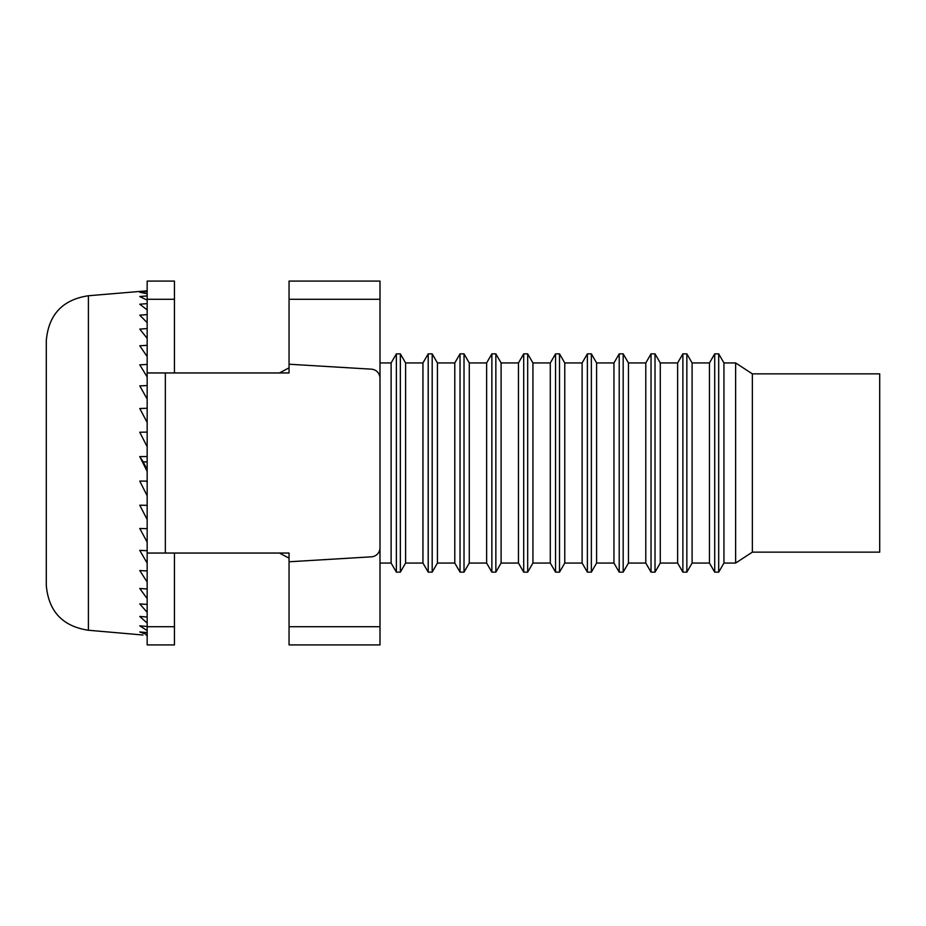 <?xml version="1.0" encoding="UTF-8"?>
<svg xmlns="http://www.w3.org/2000/svg" width="926" height="926" viewBox="0 0 926 926"><rect width="100%" height="100%" fill="white"/><g stroke="black" fill="none" stroke-linecap="round" stroke-linejoin="round"><path stroke-width="1.39" d="M147.165 626.717L174.447 626.717L174.447 644.913L147.165 644.913L147.165 281.087L174.447 281.087L174.447 372.958M147.165 372.958L289.051 372.958L289.051 281.087L379.996 281.087L379.996 299.283L289.051 299.283M147.165 553.042L165.349 553.042L165.349 372.958M289.051 626.717L379.996 626.717L379.996 644.913L289.051 644.913L289.051 553.042L165.349 553.042M174.447 626.717L174.447 553.042M289.051 561.781L371.453 556.827A9.098 9.098 0 0 0 379.996 547.752L379.996 299.283M289.051 364.219L371.453 369.173A9.098 9.098 0 0 1 379.996 378.248M379.996 626.717L379.996 547.752M88.398 295.753C62.655 299.63 48.615 314.551 46.3 340.536L46.3 585.463C48.615 611.449 62.655 626.37 88.398 630.247L88.398 295.753L147.165 290.822M147.165 461.912L143.229 461.912L147.165 469.748M146.482 481.126L147.165 482.458M379.996 563.054L391.119 563.054L391.119 362.946L396.374 353.859L396.374 572.141L400.345 572.141L400.345 353.859L396.374 353.859M400.345 353.859L405.6 362.946L405.6 563.054L400.345 572.141M405.6 563.054L422.95 563.054L422.95 362.946L428.206 353.859L428.206 572.141L432.187 572.141L432.187 353.859L428.206 353.859M432.187 353.859L437.431 362.946L437.431 563.054L432.187 572.141M437.431 563.054L454.782 563.054L454.782 362.946L460.037 353.859L460.037 572.141L464.019 572.141L464.019 353.859L460.037 353.859M464.019 353.859L469.274 362.946L469.274 563.054L464.019 572.141M469.274 563.054L486.625 563.054L486.625 362.946L491.868 353.859L491.868 572.141L495.85 572.141L495.85 353.859L491.868 353.859M495.85 353.859L501.105 362.946L501.105 563.054L495.85 572.141M501.105 563.054L518.456 563.054L518.456 362.946L523.699 353.859L523.699 572.141L527.681 572.141L527.681 353.859L523.699 353.859M527.681 353.859L532.936 362.946L532.936 563.054L527.681 572.141M532.936 563.054L550.287 563.054L550.287 362.946L555.542 353.859L555.542 572.141L559.512 572.141L559.512 353.859L555.542 353.859M559.512 353.859L564.767 362.946L564.767 563.054L559.512 572.141M564.767 563.054L582.118 563.054L582.118 362.946L587.373 353.859L587.373 572.141L591.355 572.141L591.355 353.859L587.373 353.859M591.355 353.859L596.599 362.946L596.599 563.054L591.355 572.141M596.599 563.054L613.95 563.054L613.95 362.946L619.205 353.859L619.205 572.141L623.186 572.141L623.186 353.859L619.205 353.859M623.186 353.859L628.441 362.946L628.441 563.054L623.186 572.141M628.441 563.054L645.792 563.054L645.792 362.946L651.036 353.859L651.036 572.141L655.018 572.141L655.018 353.859L651.036 353.859M655.018 353.859L660.273 362.946L660.273 563.054L655.018 572.141M660.273 563.054L677.624 563.054L677.624 362.946L682.879 353.859L682.879 572.141L686.849 572.141L686.849 353.859L682.879 353.859M686.849 353.859L692.104 362.946L692.104 563.054L686.849 572.141M692.104 563.054L709.455 563.054L709.455 362.946L714.71 353.859L714.71 572.141L718.692 572.141L718.692 353.859L714.71 353.859M718.692 353.859L723.935 362.946L723.935 563.054L718.692 572.141M723.935 563.054L735.626 563.054L735.626 362.946L723.935 362.946M735.626 563.054L752.363 552.139L752.363 373.861L735.626 362.946M752.363 552.139L879.7 552.139L879.7 373.861L752.363 373.861M147.165 300.151L139.768 296.528L147.165 295.903M147.165 293.762L139.768 292.222L147.165 291.574M146.204 290.822L147.165 290.741M146.204 635.178L147.165 635.259M147.165 634.623L139.768 631.96L147.165 632.585M147.165 630.56L139.768 625.86L147.165 626.462M147.165 623.094L139.768 616.45L147.165 617.017M147.165 612.364L139.768 603.914L147.165 604.423M147.165 598.601L139.768 588.508L147.165 588.959M147.165 582.072L139.768 570.543L147.165 570.937M147.165 563.124L139.768 550.391L147.165 550.704M147.165 542.138L139.768 528.468L147.165 528.688M147.165 519.532L139.768 505.202L147.165 505.341M147.165 495.78L139.768 481.08L147.165 481.126M147.165 471.369L139.768 456.587L147.165 456.553M147.165 446.772L139.768 432.234L147.165 432.106M147.165 422.511L139.768 408.505L147.165 408.285M147.165 399.083L139.768 385.876L147.165 385.575M147.165 376.951L139.768 364.832L147.165 364.439M147.165 356.568L139.768 345.768L147.165 345.317M147.165 338.349L139.768 329.1L147.165 328.591M147.165 322.676L139.768 315.164L147.165 314.597M147.165 309.851L139.768 304.226L147.165 303.624M143.229 461.912L139.768 456.587M147.165 299.283L174.447 299.283M279.409 372.958L289.051 367.853M379.996 362.946L391.119 362.946M405.6 362.946L422.95 362.946M437.431 362.946L454.782 362.946M469.274 362.946L486.625 362.946M501.105 362.946L518.456 362.946M532.936 362.946L550.287 362.946M564.767 362.946L582.118 362.946M596.599 362.946L613.95 362.946M628.441 362.946L645.792 362.946M660.273 362.946L677.624 362.946M692.104 362.946L709.455 362.946M88.398 630.247L142.974 635.016M279.409 553.042L289.051 558.146M391.119 563.054L396.374 572.141M422.95 563.054L428.206 572.141M454.782 563.054L460.037 572.141M486.625 563.054L491.868 572.141M518.456 563.054L523.699 572.141M550.287 563.054L555.542 572.141M582.118 563.054L587.373 572.141M613.95 563.054L619.205 572.141M645.792 563.054L651.036 572.141M677.624 563.054L682.879 572.141M709.455 563.054L714.71 572.141"/></g></svg>
